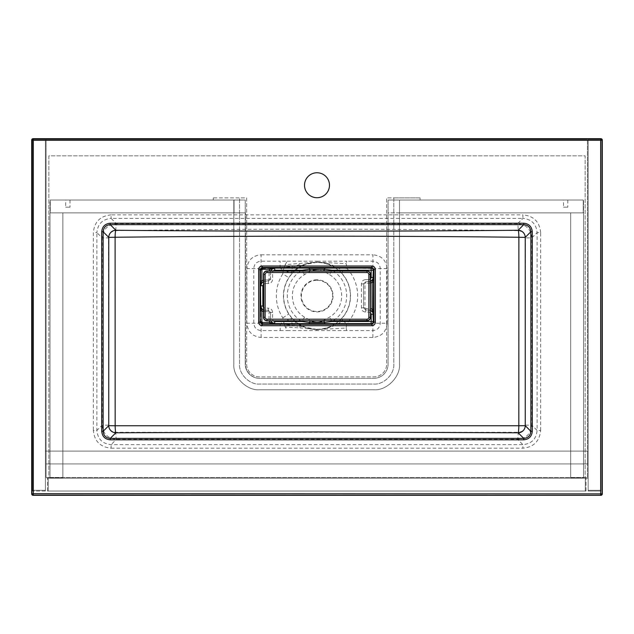 <?xml version="1.0" encoding="UTF-8"?>
<svg xmlns="http://www.w3.org/2000/svg" width="634" height="634" viewBox="0 0 634 634"><rect width="100%" height="100%" fill="white"/><g stroke="black" fill="none" stroke-linecap="round" stroke-linejoin="round"><path stroke-width="0.48" stroke-dasharray="3.17 2.38" d="M213.246 197.887L213.246 200.027L245.239 200.027L245.239 364.075A14.265 14.265 0 0 0 259.504 378.339L373.822 378.339A14.265 14.265 0 0 0 388.087 364.075L388.087 200.027L420.088 200.027L420.088 197.887L393.793 197.887L393.793 364.075C394.689 373.957 383.705 384.933 373.822 384.046L259.504 384.046C249.63 384.933 238.646 373.957 239.533 364.075L239.533 197.887L246.666 197.887L246.666 364.075A12.838 12.838 0 0 0 259.504 376.913L373.822 376.913A12.838 12.838 0 0 0 386.661 364.075L386.661 197.887L393.793 197.887L393.793 364.075C394.689 373.957 383.705 384.933 373.822 384.046L259.504 384.046C249.63 384.933 238.646 373.957 239.533 364.075L239.533 197.887L213.246 197.887L213.246 200.027L245.239 200.027L245.239 364.075A14.265 14.265 0 0 0 259.504 378.339L373.822 378.339A14.265 14.265 0 0 0 388.087 364.075L388.087 200.027L420.088 200.027L420.088 197.887L386.661 197.887L386.661 364.075A12.838 12.838 0 0 1 373.822 376.913L259.504 376.913A12.838 12.838 0 0 1 246.666 364.075L246.666 197.887L213.246 197.887M402.352 200.027L399.499 200.027L399.499 364.075C400.648 376.778 386.526 390.901 373.822 389.752L259.504 389.752C246.8 390.901 232.678 376.778 233.827 364.075L233.827 200.027L230.974 200.027M399.499 200.027L583.232 200.027L583.232 212.866L399.499 212.866L399.499 200.027L583.232 200.027L583.232 212.866L583.232 200.027L399.499 200.027L583.518 200.027L399.499 200.027L399.499 212.866L583.518 212.866L583.518 200.027L583.518 212.866L399.499 212.866L399.499 200.027L399.499 212.866L583.232 212.866L583.232 200.027L583.232 212.866L399.499 212.866L399.499 200.027L399.499 212.866L583.232 212.866L583.232 200.027L399.499 200.027L399.499 364.075C400.648 376.778 386.526 390.901 373.822 389.752L259.504 389.752C246.8 390.901 232.678 376.778 233.827 364.075L233.827 200.027M370.494 310.177L365.691 309.931L363.559 307.799L363.559 283.929L365.691 281.797L365.691 283.216L364.978 283.929L364.978 307.799L365.691 308.512L370.494 308.695M370.494 312.665L369.028 312.087L365.659 312.087C363.068 311.841 361.649 310.414 361.396 307.823L361.396 283.897C361.649 281.306 363.068 279.887 365.659 279.634L365.659 281.765L363.528 283.897L363.528 307.823L365.659 309.955L370.494 310.224M263.506 310.081L268.309 310.327L270.441 312.459L269.022 312.459L268.309 311.746L263.506 311.563M270.734 320.828L270.464 312.427L268.333 310.295L268.333 308.164C270.932 308.417 272.351 309.836 272.596 312.427L272.596 319.362L273.175 320.828M263.506 281.694L268.325 281.425L270.456 279.293L268.301 281.401L268.301 279.982L269.006 279.269L269.188 270.9M331.614 270.9L329.458 274.585L323.38 271.098L317 269.482M323.007 320.828L329.458 317.143A24.655 24.655 0 0 0 329.458 274.585M310.462 270.9A7.133 1.522 -117.1 0 0 310.62 271.098L304.542 274.585A24.655 24.655 0 0 0 304.542 317.143L310.993 320.828M317 279.816A16.048 16.048 0 0 0 303.1 303.884A16.048 16.048 0 0 0 330.9 303.884A16.048 16.048 0 0 0 317 279.816M317 280.252A15.612 15.612 0 0 1 330.52 303.67A15.612 15.612 0 0 1 303.48 303.67A15.612 15.612 0 0 1 317 280.252M370.494 281.504L365.659 281.765L370.494 281.551M272.596 312.427L270.441 312.459L270.686 320.828M268.309 311.746L268.333 310.295L263.506 310.034M270.67 270.9L270.433 279.269L272.588 279.293C272.335 281.884 270.916 283.311 268.325 283.557L268.301 281.401L263.506 281.647M269.006 279.269L270.456 279.293L270.718 270.9M269.204 320.828L269.022 319.393L272.596 319.362M264.941 311.746L264.972 308.164L268.333 308.164M369.028 312.087L369.059 308.512M263.506 280.165L264.941 279.982L264.972 281.425L264.972 283.557L263.506 284.135M365.659 312.087L365.691 308.512M361.396 307.823L364.978 307.799M361.396 283.897L364.978 283.929M269.006 272.335L272.588 272.358L272.588 279.293M365.659 279.634L369.028 279.634L369.059 281.797L369.059 283.216L365.691 283.216M304.542 274.585L302.386 270.9M331.614 320.828L329.458 317.143M304.542 317.143L302.386 320.828M48.858 478.155L585.142 478.155L48.858 478.155L48.858 155.845L585.142 155.845L585.142 478.155L585.142 155.845L48.858 155.845L48.858 478.155M316.945 262.302C325.813 262.08 334.023 265.646 341.567 273A33.562 33.562 0 0 1 341.496 318.807C333.975 326.09 325.813 329.625 317 329.426L316.881 329.426C308.029 329.601 299.85 326.003 292.345 318.633A33.562 33.562 0 0 1 292.345 273.088C299.874 265.709 308.069 262.111 316.945 262.302L295.761 266.122L284.246 267.318L285.221 264.647L316.58 262.088C326.201 262.31 334.974 265.305 342.891 271.067L346.774 268.166L373.315 268.507L373.315 323.245L372.911 323.649L346.679 323.657A40.663 40.663 0 0 0 346.774 268.166L346.227 263.673L316.58 262.088L317 261.192L346.766 261.184L346.227 263.673M317 329.244A33.38 33.38 0 0 0 345.91 279.174A33.38 33.38 0 0 0 288.09 279.174A33.38 33.38 0 0 0 317 329.244M316.881 329.426L302.394 326.7L290.277 318.823L280.188 323.657L261.089 323.649L260.685 323.237L260.677 268.507L280.093 268.158L283.35 270.068L282.812 273.84L288.787 277.692M292.345 318.633L290.277 318.823M341.496 318.807L342.812 320.741C334.895 326.423 326.145 329.379 316.564 329.593L300.984 327.992L295.769 325.607L302.394 326.7M282.812 273.84A40.663 40.663 0 0 0 282.812 317.88L284.301 324.426L295.769 325.607L287.559 319.829M282.812 317.88L288.787 314.036M284.246 267.318L283.35 270.068L290.253 272.937L292.345 273.088M290.253 272.937L302.394 265.012M341.567 273L342.891 271.067M342.812 320.741L346.679 323.657L346.164 328.016L316.564 329.593L317 330.56L287.321 330.56L285.292 327.041L300.984 327.992M285.292 327.041L284.301 324.426M346.164 328.016L346.679 330.56L372.919 330.56C377.357 330.14 379.798 327.707 380.226 323.253L380.226 268.491C379.821 264.053 377.396 261.62 372.958 261.184L346.766 261.184M280.093 268.158L280.101 261.184L261.049 261.184C256.611 261.604 254.186 264.045 253.774 268.491L253.774 323.245C254.194 327.691 256.627 330.132 261.081 330.56L280.188 330.56L280.188 323.657M280.188 330.56L287.321 330.56M346.679 330.56L317 330.56M285.221 264.647L287.234 261.184L280.101 261.184M287.234 261.184L317 261.192M260.685 323.237L246.88 323.213C247.72 331.844 252.467 336.591 261.113 337.447L372.887 337.447C381.509 336.606 386.241 331.867 387.097 323.221L373.315 323.245M372.887 337.447L372.911 323.649M261.113 337.447L261.089 323.649M260.677 268.507L246.88 268.586L246.88 323.213M261.049 268.142L261.089 254.82C252.578 255.542 247.846 260.13 246.88 268.586M372.951 268.142L372.919 254.82L261.089 254.82M387.097 323.221L387.073 268.578C386.146 260.154 381.422 255.573 372.919 254.82M387.073 268.578L373.315 268.507M518.184 230.689C522.535 231.133 524.976 233.534 525.507 237.885L525.443 425.168C524.96 429.503 522.543 431.881 518.184 432.293L115.816 432.293C111.465 431.897 109.048 429.519 108.549 425.168L108.469 237.885C109 233.534 111.449 231.133 115.816 230.665C249.939 228.644 384.061 228.652 518.184 230.689A7.133 0.61 89.6 0 0 517.574 223.731L116.426 223.731C107.78 224.555 103.025 229.278 102.161 237.885L108.469 237.885M525.443 425.168L531.839 425.168L531.839 237.885C530.951 229.254 526.196 224.539 517.574 223.731L522.891 218.413C531.546 219.229 536.285 223.968 537.101 232.623L531.839 237.885L525.507 237.885M540.651 430.431L540.651 232.623L537.101 232.623L537.101 430.431L531.839 425.168C530.975 433.775 526.22 438.49 517.574 439.322L522.891 444.64L522.891 448.19C533.693 447.152 539.613 441.224 540.651 430.431L537.101 430.431C536.285 439.085 531.546 443.816 522.891 444.64L111.108 444.64C102.454 443.816 97.715 439.085 96.899 430.431L96.899 232.623L102.161 237.885L102.161 425.168C103.049 433.791 107.804 438.514 116.426 439.322L517.574 439.322A7.133 0.61 90.4 0 0 518.184 432.293M108.549 425.168L102.161 425.168L96.899 430.431L93.349 430.431C94.387 441.224 100.307 447.152 111.108 448.19L111.108 444.64L116.426 439.322A7.133 0.61 89.6 0 1 115.816 432.293M115.816 230.665A7.133 0.61 90.4 0 1 116.426 223.731L111.108 218.413L522.891 218.413L522.891 214.863L111.108 214.863L111.108 218.413C102.454 219.229 97.715 223.968 96.899 232.623L93.349 232.623L93.349 430.431M317 172.757A12.482 12.482 0 0 0 306.19 191.476A12.482 12.482 0 0 0 327.81 191.476A12.482 12.482 0 0 0 317 172.757M65.706 200.027L69.986 200.027L65.706 200.027L65.706 207.159L69.986 207.159L65.706 207.159M50.3 212.866L234.033 212.866L234.033 200.027L50.3 200.027L50.3 212.866L50.3 200.027L234.033 200.027L234.033 212.866L50.3 212.866L50.3 200.027L50.3 212.866L234.033 212.866L234.033 200.027L234.033 212.866L234.033 200.027L50.015 200.027L50.015 212.866L234.033 212.866L50.015 212.866L50.015 477.909L62.853 477.909L62.853 212.866L245.445 212.866L62.853 212.866L62.853 478.194L570.679 478.194L570.679 212.866L388.087 212.866L388.087 364.075A14.265 14.265 0 0 1 373.822 378.339L259.71 378.339A14.265 14.265 0 0 1 245.445 364.075L245.445 212.866L245.445 364.075A14.265 14.265 0 0 0 259.71 378.339L373.822 378.339A14.265 14.265 0 0 0 388.087 364.075L388.087 212.866L570.679 212.866L570.679 478.194L62.853 478.194L62.853 212.866L50.015 212.866L62.853 212.866L62.853 477.909L50.015 477.909L62.853 477.909L62.853 212.866L50.015 212.866L50.015 477.909L50.015 212.866L50.015 477.909L62.853 477.909L50.015 477.909L62.853 477.909L62.853 212.866L62.853 478.194L50.015 478.194L50.015 212.866L62.853 212.866L50.015 212.866L62.853 212.866L62.853 478.194L50.015 478.194L50.015 200.027L234.033 200.027L50.3 200.027L234.033 200.027L234.033 212.866L50.3 212.866L50.3 200.027L50.3 212.866M563.547 200.027L567.826 200.027L563.547 200.027L563.547 207.159L567.826 207.159L563.547 207.159M570.679 477.909L583.518 477.909L583.518 212.866L570.679 212.866L570.679 477.909L570.679 212.866L583.518 212.866L583.518 477.909L570.679 477.909L583.518 478.194L583.518 212.866L570.679 212.866L570.679 478.194L583.518 478.194L570.679 478.194L583.518 477.909L583.518 212.866L570.679 212.866L570.679 477.909M570.679 212.866L583.518 212.866L583.518 478.194L570.679 478.194L583.518 478.194L583.518 212.866L570.679 212.866L570.679 478.194L570.679 212.866M585.301 478.194L48.232 478.194L48.232 491.033L585.301 491.033L48.232 491.033L48.232 478.194L585.301 478.194L585.301 491.033L585.301 478.194L585.301 491.033L48.232 491.033L586.014 491.033L47.518 491.033L585.301 491.033L585.301 478.194L48.232 478.194L48.232 491.033L48.232 478.194L586.014 478.194L47.518 478.194L585.301 478.194M47.518 491.033L47.518 478.194L47.518 491.033M586.014 491.033L586.014 478.194L586.014 491.033M587.441 463.929L46.092 463.929L46.092 451.091L587.441 451.091L46.092 451.091L46.092 463.929L587.441 463.929L587.441 451.091L587.441 463.929L587.441 451.091L46.092 451.091L588.154 451.091L45.379 451.091L587.441 451.091L587.441 463.929L46.092 463.929L46.092 451.091L46.092 463.929L588.154 463.929L45.379 463.929L587.441 463.929M45.379 451.091L45.379 463.929L45.379 451.091M588.154 451.091L588.154 463.929L588.154 451.091M46.092 139.401L587.441 139.401L46.092 139.401L46.092 477.481L46.092 139.401L587.441 139.401L587.441 477.481L46.092 477.481L587.441 477.481L587.441 139.401L587.441 477.481L46.092 477.481L46.092 139.401L587.441 139.401L587.441 477.481L46.092 477.481L46.092 139.401M588.154 478.194L45.379 478.194L45.379 138.688L588.154 138.688L588.154 478.194L45.379 478.194L45.379 138.688L588.154 138.688L588.154 478.194M32.54 138.814L32.54 490.32L32.54 139.401L45.379 139.401L45.379 490.32L45.379 139.401L32.54 139.401L32.54 490.32L45.379 490.32L32.54 490.32L45.379 490.32L45.379 139.401L45.379 491.033L45.379 138.688L45.379 490.32L32.54 490.32L32.54 139.401L45.379 139.401L32.54 139.401L32.54 491.033L32.54 138.688L45.379 138.688M45.379 491.033L32.54 491.033L45.379 491.033M600.992 139.401L588.154 139.401L588.154 490.32L588.154 139.401L588.154 490.32L588.154 139.401L600.992 139.401L600.992 490.32L600.992 139.401L588.154 139.401L600.992 139.401L600.992 490.32L588.154 490.32L600.992 490.32L588.154 490.32L588.154 491.033L588.154 138.688L588.154 491.033L600.992 491.033L588.154 491.033L600.992 491.033L600.992 138.688L600.992 491.033L600.992 490.32L588.154 490.32L600.992 490.32L600.992 139.401M600.992 138.688L588.154 138.688M333.096 270.9A29.703 29.703 0 0 1 333.096 320.828M369.028 279.634L370.494 279.055M300.904 320.828A29.703 29.703 0 0 1 300.904 270.9M273.167 270.9L272.588 272.358M268.325 283.557L264.972 283.557M263.506 307.585L264.972 308.164M264.941 279.982L268.301 279.982M269.022 319.393L269.022 312.459M370.494 283.033L369.059 283.216M287.527 271.962L295.761 266.122L300.96 263.728M540.651 232.623C539.613 221.821 533.693 215.901 522.891 214.863M111.108 448.19L522.891 448.19M111.108 214.863C100.307 215.901 94.387 221.821 93.349 232.623M69.986 200.027L69.986 207.159M567.826 200.027L567.826 207.159"/><path stroke-width="0.95" d="M366.928 320.828A3.566 3.566 0 0 0 370.494 317.262L370.494 274.467A3.566 3.566 0 0 0 366.928 270.9L267.072 270.9A3.566 3.566 0 0 0 263.506 274.467L263.506 317.262A3.566 3.566 0 0 0 267.072 320.828L366.928 320.622L267.072 320.828M370.494 279.055L371.159 277.502L373.323 277.534L373.553 282.32L372.126 282.32L373.323 277.534L372.507 280.054L370.494 281.551M373.553 282.32L373.323 314.195L372.578 311.769L370.494 310.177M263.506 310.034L261.961 309.043L260.709 306.032L261.874 310.85L260.447 310.85L260.677 306.063L261.422 308.481L263.506 310.081M263.506 281.694L261.961 282.677L260.709 285.688L262.841 285.688L262.841 306.032L260.709 306.032L260.447 280.878L261.874 280.878L260.677 285.665L261.493 283.144L263.506 281.647M263.506 311.563L261.874 310.85L261.874 321.755L262.579 322.46L262.183 324.275L371.817 324.275L373.949 322.143L375.368 322.143C375.154 324.307 373.973 325.496 371.817 325.702L262.183 325.702L262.183 324.275L260.051 322.143L260.447 310.85M270.686 320.828L272.184 322.841L274.704 323.657L262.579 323.879L260.447 321.755L261.874 321.755M260.447 280.878L260.447 269.973L262.579 267.841L274.696 268.071L272.271 268.816L270.67 270.9M317 172.757A12.482 12.482 0 0 0 306.19 191.476A12.482 12.482 0 0 0 327.81 191.476A12.482 12.482 0 0 0 317 172.757M600.874 495.312L33.127 495.312A1.427 1.427 -45 0 1 31.7 493.886L31.7 140.114A1.427 1.427 -135 0 1 33.127 138.688L600.874 138.688A1.427 1.427 -45 0 1 602.3 140.114L602.3 493.886A1.427 1.427 -135 0 1 600.874 495.312L33.317 495.122A1.427 1.427 -135 0 1 31.89 493.696L31.89 140.304A1.427 1.427 -45 0 1 33.317 138.878L600.683 138.878A1.427 1.427 45 0 1 602.11 140.304L602.11 493.696A1.427 1.427 135 0 1 600.683 495.122L600.683 140.304L33.317 140.304L33.317 493.696L602.3 493.886M532.283 231.759L532.283 431.294C531.783 436.477 528.938 439.322 523.755 439.822L523.755 438.395L518.144 432.792L316.984 431.968L115.856 432.784A7.133 7.077 45 0 1 108.747 425.683L108.755 237.37A7.133 7.077 135 0 1 115.863 230.269C250.042 231.489 384.133 231.489 518.144 230.269A7.133 0.745 89.5 0 1 518.881 237.267C384.355 235.816 249.756 235.816 115.103 237.251L115.166 425.747L518.826 425.739L518.881 237.267L525.245 237.37L525.253 425.683A7.133 7.077 -45 0 1 518.144 432.792A7.133 0.682 90.5 0 0 518.826 425.739L525.253 425.683L530.856 431.294L530.856 231.759C530.452 227.432 528.082 225.062 523.755 224.65L523.755 223.231C528.938 223.731 531.783 226.576 532.283 231.759L530.856 231.759L525.245 237.37A7.133 7.077 -135 0 0 518.144 230.269L523.755 224.65L110.245 224.65C105.918 225.062 103.548 227.432 103.144 231.759L101.717 231.759C102.217 226.576 105.062 223.731 110.245 223.231L523.755 223.231M110.245 223.231L110.245 224.65L115.863 230.269A7.133 0.761 90.5 0 0 115.103 237.251L108.755 237.37L103.144 231.759L103.144 431.294C103.548 435.621 105.918 437.991 110.245 438.395L523.755 438.395C528.082 437.991 530.452 435.621 530.856 431.294L532.283 431.294M370.494 310.224L372.966 312.594L373.291 321.493A2.14 2.124 -45 0 1 371.159 323.625L274.728 323.625L271.724 322.373L270.734 320.828M270.718 270.9L271.709 269.355L274.72 268.095L371.159 268.095A2.14 2.124 -135 0 1 373.291 270.227L372.966 279.134L370.494 281.504M333.096 320.828A29.703 29.703 0 0 1 332.002 321.493L373.291 321.493L373.949 322.143L373.949 269.577L371.817 267.445L371.817 266.034C373.973 266.24 375.162 267.421 375.368 269.577L375.368 322.143M371.159 277.502L371.159 268.095L371.817 267.445L262.183 267.445L260.051 269.577L260.051 322.143L258.632 322.143L258.632 269.577L261.874 269.973L261.874 280.878L263.506 280.165M523.755 439.822L110.245 439.822L110.245 438.395L115.856 432.784A7.133 0.689 89.5 0 1 115.166 425.747L108.747 425.683L103.144 431.294L101.717 431.294L101.717 231.759M310.62 320.63C314.892 322.777 319.148 322.777 323.38 320.63M317 269.482L313.236 270.021M273.175 320.828L274.728 321.493L274.704 323.657L269.918 322.46L269.918 323.879M331.614 320.828L332.002 321.493L324.64 322.421L309.36 322.421L301.998 321.493A29.703 29.703 0 0 1 300.904 320.828M310.462 320.828A7.133 1.522 117.1 0 0 309.36 322.421L309.36 323.625M323.538 320.828A7.133 1.522 -117.1 0 1 324.64 322.421L324.64 323.625M371.817 325.702L371.817 324.275L371.159 323.625L371.159 314.218L373.323 314.195L372.126 309.408L372.126 282.32L370.494 283.033M269.902 267.841L269.902 269.268L274.696 268.071L274.72 270.227L273.167 270.9M309.36 268.095L309.36 269.307L324.64 269.307L332.002 270.227L331.614 270.9M302.386 270.9L301.998 270.227L309.36 269.307A7.133 1.522 -117.1 0 0 310.462 270.9M324.64 268.095L324.64 269.307A7.133 1.522 117.1 0 1 323.538 270.9M373.553 309.408L370.494 308.695M333.096 270.9A29.703 29.703 0 0 0 332.002 270.227L373.291 270.227L373.949 269.577L375.368 269.577M269.188 270.9L269.902 269.268L262.579 269.268L262.183 266.034L371.817 266.034M302.386 320.828L301.998 321.493L274.728 321.493M45.379 138.688L32.54 138.814M600.992 138.688L588.154 138.688M267.072 319.203L366.928 319.203A1.942 1.942 0 0 0 368.869 317.262L368.869 274.467A1.942 1.942 0 0 0 366.928 272.525L267.072 272.525A1.942 1.942 0 0 0 265.131 274.467L265.131 317.262A1.942 1.942 0 0 0 267.072 319.203L267.072 320.622A3.368 3.368 0 0 1 263.704 317.262L263.704 274.467A3.368 3.368 0 0 1 267.072 271.098L366.928 271.098A3.368 3.368 0 0 1 370.296 274.467L370.494 317.262M368.869 317.262L370.296 317.262A3.368 3.368 0 0 1 366.928 320.622L366.928 319.203M368.869 274.467L370.494 274.467M366.928 272.525L366.928 270.9M267.072 272.525L267.072 270.9M265.131 274.467L263.506 274.467M265.131 317.262L263.506 317.262M371.159 314.218L370.494 312.665M300.904 270.9A29.703 29.703 0 0 1 301.998 270.227L274.72 270.227M263.506 284.135L262.841 285.688M262.841 306.032L263.506 307.585M110.245 439.822C105.062 439.322 102.217 436.477 101.717 431.294M31.7 493.886L33.317 493.696L33.127 495.312M602.3 140.114L600.683 140.304L600.874 138.688M33.127 138.688L33.317 140.304L31.7 140.114M258.632 269.577C258.846 267.421 260.027 266.232 262.183 266.034M262.183 325.702C260.027 325.488 258.838 324.307 258.632 322.143M262.579 269.268L261.874 269.973M262.579 322.46L269.918 322.46L269.204 320.828"/></g></svg>
